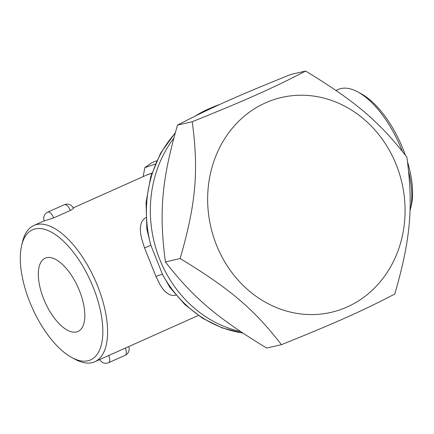 <?xml version="1.0" encoding="UTF-8"?>
<svg xmlns="http://www.w3.org/2000/svg" width="434" height="434" viewBox="0 0 434 434"><rect width="100%" height="100%" fill="white"/><g stroke="black" fill="none" stroke-linecap="round" stroke-linejoin="round"><path stroke-width="0.65" d="M79.455 290.709A40.145 18.076 65.9 0 1 78.212 331.359A40.145 18.076 65.9 0 1 45.076 302.216A40.145 18.076 65.9 0 1 45.451 258.067A40.145 18.076 65.9 0 1 79.455 290.709M143.122 176.638L144.837 167.643L155.285 164.052M144.837 167.643L151.943 162.614L156.701 160.851M305.628 71.046C355.533 101.41 379.359 121.677 406.902 157.195C413.456 206.931 410.613 239.118 394.804 294.008C362.64 310.804 335.97 322.717 281.438 344.667C253.895 309.149 230.069 288.887 180.164 258.518C195.967 203.627 198.815 171.446 192.257 121.71C246.789 99.76 273.458 87.842 305.628 71.046L290.867 74.447C236.335 96.397 209.671 108.316 177.501 125.111C161.692 180.001 158.849 212.183 165.403 261.919C192.946 297.436 216.772 317.704 266.677 348.068L281.438 344.667M396.247 164.736A110.263 98.068 77 0 0 226.071 136.596A110.263 98.068 77 0 0 296.775 313.37A110.263 98.068 77 0 0 396.247 164.736M165.403 261.919L180.164 258.518M177.501 125.111L192.257 121.71M240.485 331.516A117.896 104.86 -103 0 1 157.585 253.57A117.896 104.86 -103 0 1 173.746 138.305M202 112.753A117.896 104.86 -103 0 1 219.973 104.355M107.03 356.271L126.847 347.412M64.362 204.718A6.787 6.787 0 0 1 73.449 208.45L71.046 210.137L53.67 217.917L44.257 220.906A6.787 6.787 0 0 1 47.767 212.134L64.362 204.718A6.787 3.054 65.9 0 1 70.151 210.219A6.787 3.054 65.9 0 1 70.259 210.501M169.949 287.492L162.604 274.641A5.159 1.655 -23.3 0 0 156.056 276.675L160.352 285.268L162.842 288.995L165.245 291.708L168.972 294.377L170.649 295.044L172.851 295.462L175.976 295.18M242.736 333.019A117.044 104.106 -103 0 1 162.604 274.641L150.766 245.058A5.159 0.868 -20.3 0 1 144.495 247.781L156.056 276.675M145.824 217.532L143.258 219.631L141.658 222.181L140.914 224.237L140.291 228.658L140.562 233.297L141.473 238.06L144.495 247.781M175.114 133.325A117.044 104.106 -103 0 0 150.766 245.058L146.855 229.179L146.046 202.635L150.701 176.855L160.602 153.169L175.26 132.815M408.687 171.566A74.637 33.608 65.9 0 1 410.808 207.333A74.637 33.608 65.9 0 1 410.331 209.573A74.637 33.608 65.9 0 1 409.973 210.957M335.997 90.446L338.108 89.502A74.637 33.608 65.9 0 1 340.929 88.558A74.637 33.608 65.9 0 1 357.741 91.889A74.637 33.608 65.9 0 1 402.307 151.254M35.197 228.886A71.247 32.083 65.9 0 1 98.301 302.102A71.247 32.083 65.9 0 1 71.903 357.6A71.247 32.083 65.9 0 1 21.7 245.264A71.247 32.083 65.9 0 1 35.197 228.886M71.903 357.6L75.158 359.352A74.637 33.608 -114.1 0 0 94.791 361.739A74.637 33.608 -114.1 0 0 96.337 282.897A74.637 33.608 -114.1 0 0 36.706 224.508A74.637 33.608 -114.1 0 0 33.885 225.452A74.637 33.608 -114.1 0 0 22.568 241.667L21.7 245.264M410.331 209.573L411.199 205.976A71.247 32.083 -114.1 0 0 407.569 162.007M405.329 155.128A71.247 32.083 -114.1 0 0 360.996 93.641L357.741 91.889M125.301 348.106A6.787 3.054 65.9 0 1 125.415 348.388A6.787 3.054 65.9 0 1 125.16 355.278A6.787 6.787 0 0 0 128.703 346.582M99.728 359.531A6.787 6.787 0 0 0 108.571 362.694A6.787 3.054 -114.1 0 0 108.82 355.804A6.787 3.054 -114.1 0 0 108.706 355.522M53.67 217.917A6.787 3.054 -114.1 0 0 53.556 217.629A6.787 3.054 -114.1 0 0 47.767 212.134M195.674 115.835A117.044 104.106 -103 0 1 211.526 107.73M73.2 207.881L146.86 174.967A74.637 33.608 65.9 0 1 151.683 173.692M108.571 362.694L125.16 355.278M195.018 116.16L211.803 107.605M242.915 333.144L222.116 327.892L202.515 318.231L184.889 304.57L169.922 287.454M94.791 361.739L107.258 356.168M126.571 347.536L198.327 315.469M33.885 225.452L44.225 220.83M151.84 173.204L146.86 174.967"/></g></svg>
